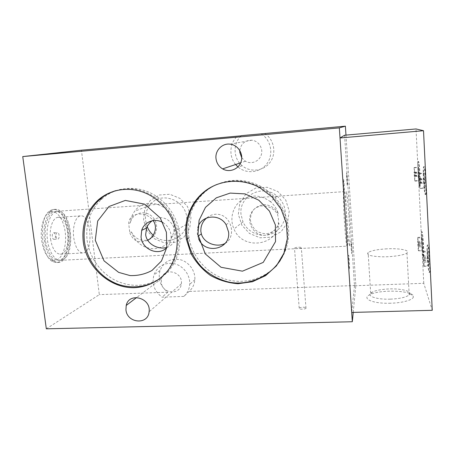 <?xml version="1.0" encoding="UTF-8"?>
<svg xmlns="http://www.w3.org/2000/svg" width="455" height="455" viewBox="0 0 455 455"><rect width="100%" height="100%" fill="white"/><g stroke="black" fill="none" stroke-linecap="round" stroke-linejoin="round"><path stroke-width="0.34" stroke-dasharray="2.27 1.71" d="M423.736 265.697L422.866 255.721L423.298 256.876L423.019 251.376L424.003 258.781L424.003 266.454L423.736 265.697L428.564 265.498L428.855 266.255L428.587 260.738L429.071 261.961L428.906 258.565L428.422 257.376L427.859 251.149L428.132 256.66L427.66 255.505L428.564 265.498M424.003 266.454L428.855 266.255M423.73 260.948L428.587 260.738M424.174 262.165L429.071 261.961M424.003 258.781L428.906 258.565M423.56 257.593L428.422 257.376M423.286 252.064L428.149 251.837M423.019 251.376L427.859 251.149M423.298 256.876L428.132 256.66M422.866 255.721L427.66 255.505M423.036 259.031L427.825 258.827M423.463 260.22L428.297 260.01M429.014 272.079L429.264 272.448C430.601 273.284 428.724 244.204 427.495 244.983C426.307 244.352 427.694 269.053 429.014 272.079M429.27 272.067L429.52 272.443C430.862 273.273 428.985 244.193 427.751 244.966C426.557 244.341 427.945 269.041 429.27 272.067M418.316 250.261L417.571 241.412L417.912 242.339L417.662 237.402L418.475 243.863L418.532 250.87L418.316 250.261L422.627 250.062L422.86 250.665L422.849 243.647L421.984 237.18L422.229 242.128L421.853 241.201L422.627 250.062M418.532 250.87L422.86 250.665M418.281 245.927L422.615 245.717M418.634 246.9L423.002 246.69M418.475 243.863L422.849 243.647M418.122 242.913L422.462 242.697M417.872 237.954L422.212 237.732M417.662 237.402L421.984 237.18M417.912 242.339L422.229 242.128M417.571 241.412L421.853 241.201M417.724 244.392L422.007 244.181M418.065 245.342L422.382 245.131M423.025 255.932L423.207 256.199C424.276 256.921 422.649 230.969 421.671 231.658C420.704 231.106 421.961 253.549 423.025 255.932M423.252 255.926L423.434 256.188C424.509 256.91 422.883 230.958 421.899 231.646C420.932 231.094 422.183 253.537 423.252 255.926M419.857 188.228L419.573 182.557L419.169 182.011L419.118 173.4L419.652 179.412L420.067 179.947L419.857 188.228L424.765 187.898L425.038 188.262L424.76 182.552L425.22 183.109L425.05 179.594L424.589 179.065L424.037 173.042L424.316 178.747L423.867 178.235L424.765 187.898M420.107 188.592L425.038 188.262M419.823 182.893L424.76 182.552M420.238 183.45L425.22 183.109M420.067 179.947L425.05 179.594M419.652 179.412L424.589 179.065M419.362 173.691L424.31 173.332M419.118 173.4L424.037 173.042M419.402 179.099L424.316 178.747M418.998 178.582L423.867 178.235M419.169 182.011L424.037 181.67M419.573 182.557L424.487 182.216M425.215 194.501L425.34 194.592C426.71 195.388 425.055 165.819 423.776 166.667C422.485 166.155 423.895 193.193 425.215 194.501M425.476 194.484L425.601 194.575C426.978 195.371 425.323 165.802 424.032 166.649C422.74 166.138 424.145 193.176 425.476 194.484M414.767 180.811L414.027 172.229L414.351 172.644L414.09 167.548L414.88 173.315L414.767 180.811L419.14 180.504L419.362 180.794L419.317 172.991L418.947 172.576L418.475 167.218L418.731 172.32L418.373 171.91L419.14 180.504M414.966 181.101L419.362 180.794M414.71 176.005L419.106 175.687M415.04 176.449L419.47 176.13M414.88 173.315L419.317 172.991M414.55 172.894L418.947 172.576M414.289 167.776L418.691 167.451M414.09 167.548L418.475 167.218M414.351 172.644L418.731 172.32M414.027 172.229L418.373 171.91M414.186 175.3L418.532 174.987M414.511 175.738L418.884 175.42M419.538 186.396L419.629 186.459C420.721 187.153 419.254 160.774 418.236 161.514C417.201 161.047 418.481 185.407 419.538 186.396M419.772 186.379L419.857 186.442C420.96 187.142 419.487 160.751 418.469 161.497C417.428 161.03 418.708 185.39 419.772 186.379M390.327 299.157C377.201 299.646 366.969 296.341 370.666 293.196L372.565 291.956C376.41 290.244 381.984 289.232 389.292 288.925C400.03 288.493 410.2 290.671 409.909 293.572L409.199 294.897C406.178 297.291 399.888 298.708 390.327 299.157M390.6 303.223C372.696 303.883 361.031 298.531 370 294.652C380.175 289.135 414.169 290.438 413.396 296.62C413.652 299.754 402.959 302.933 390.6 303.223M386.96 248.822C377.508 249.374 371.229 250.614 368.129 252.531C366.065 254.925 370.654 256.353 381.91 256.808C392.341 256.995 404.194 255.175 406.952 253.008C410.848 250.307 399.644 248.129 386.96 248.822M344.577 135.232L354.502 285.763L423.77 283.3L432.25 310.316M354.502 285.763L351.692 312.437M423.77 283.3L416.012 128.953M52.268 209.687L50.482 210.472C38.038 216.216 40.535 257.911 53.559 261.943L56.744 262.541C63.939 262.125 69.126 249.061 68.239 235.121C67.459 221.17 60.754 208.908 53.571 209.454L52.268 209.687M54.139 209.562L55.436 209.328C62.58 208.782 69.257 221.056 70.036 235.013C70.929 248.965 65.77 262.034 58.61 262.45C52.12 262.996 45.364 252.047 44.209 238.141C42.98 224.247 47.712 211.228 54.139 209.562M50.664 211.848L49.009 212.582C43.424 215.664 39.943 228.456 41.689 240.564C43.373 250.881 46.757 257.365 51.847 260.015C59.355 263.343 66.055 251.342 65.577 236.958C65.292 222.58 57.99 209.681 50.664 211.848M54.299 239.279L54.06 239.33C52.143 239.631 51.546 233.352 53.445 232.852L53.667 232.806C55.578 232.516 56.181 238.733 54.299 239.279M57.171 232.63C55.294 233.131 55.885 239.421 57.785 239.114C59.838 239.131 59.429 232.295 57.393 232.585L57.171 232.63M50.556 239.074C52.257 248.731 55.499 253.759 60.287 254.152C71.856 254.089 69.569 215.88 58.086 217.365C52.922 217.399 48.981 228.319 50.556 239.074M79.761 216.062C75.348 217.257 72.345 227.682 73.733 237.737C75.371 247.486 78.436 252.565 82.929 252.98C93.764 252.957 91.461 214.43 80.706 215.869L79.761 216.062M147.158 226.67L145.6 220.567C145.043 214.896 146.396 209.846 149.655 205.41C159.722 190.622 185.708 199.216 186.795 217.99L186.527 224.332C184.144 239.648 164.403 245.848 153.204 235.184M143.575 220.254L144.701 209.482L150.269 200.467L159.227 195.013L169.829 194.251L179.958 198.391L187.54 206.621L191.026 217.274L189.729 228.171L183.957 237.123L174.908 242.379L164.397 242.942L154.478 238.767L147.062 230.679L143.575 220.254M241.048 214.589C238.437 196.014 262.888 183.177 277.163 196.202C281.946 200.365 284.642 205.569 285.251 211.825C286.138 222.432 278.722 232.499 268.552 234.774C258.406 237.129 247.23 231.441 242.953 221.835L241.048 214.589M238.335 214.299L239.819 203.129L246.013 193.767L255.744 188.086L267.125 187.267L277.863 191.538L285.774 200.063L289.232 211.109L287.56 222.415L281.139 231.714L271.305 237.18L260.038 237.789L249.528 233.478L241.804 225.111L238.335 214.299M186.527 224.332L173.918 231.51C171.097 242.248 164.323 248.009 153.602 248.794C142.847 248.06 135.442 242.43 131.393 231.908L129.766 232.67L128.714 223.524C128.788 212.502 145.873 210.5 153.153 220.59M173.918 231.51L174.18 224.753C172.957 204.727 145.293 195.513 134.669 211.256C132.155 214.635 130.716 218.491 130.346 222.819L128.714 223.524M277.163 196.202L270.441 201.69C274.217 204.921 276.811 208.896 278.227 213.634L277.556 214.311L278.505 219.054L278.352 223.985C276.287 229.86 271.334 234.217 265.202 235.298C256.95 235.616 250.716 228.99 249.619 220.834C249.243 212.627 254.373 206.468 262.637 205.831C268.956 206.001 274.587 209.095 277.556 214.311M270.441 201.69C260.59 194.569 250.733 194.222 240.877 200.649C232.437 207.053 229.542 219.225 233.984 229.001C242.344 250.438 277.158 246.434 279.012 223.24L278.352 223.985M46.325 328.823L99.315 294.641L81.428 150.201M45.358 240.411L45.136 228.933C46.308 221.625 48.52 216.193 51.756 212.644L57.08 211.08L62.335 214.385C65.469 218.792 67.67 224.537 68.95 231.618L69.188 242.282C68.216 249.181 66.248 254.561 63.279 258.429L58.115 260.766L52.672 258.15C49.265 253.918 46.825 248.003 45.358 240.411M161.286 282.327L161.553 278.608C164.073 266.806 183.314 271.834 181.329 283.869C180.407 295.528 162.02 294.015 161.286 282.327M183.831 296.421L162.003 297.161C154.376 291.285 151.686 283.857 153.932 274.888C157.783 265.8 164.727 262.103 174.76 263.798C183.638 266.061 190.349 275.309 189.701 284.392C189.303 289.283 187.346 293.293 183.831 296.421L189.109 291.439C192.539 288.39 194.45 284.483 194.842 279.723C195.479 270.884 188.962 261.898 180.316 259.708C170.551 258.07 163.783 261.682 160.018 270.532C157.817 279.268 160.427 286.491 167.85 292.201L162.003 297.161M353.228 312.397L355.85 285.501L189.109 291.439M167.85 292.201L99.315 294.641M306.101 308.109L305.993 308.28C304.952 309.571 297.843 309.428 299.214 308.149C300.135 306.966 306.681 306.92 306.101 308.109M301.449 247.918L301.335 248.032C300.328 248.561 293.68 248.896 294.374 248.271L294.482 248.151C295.426 247.014 302.046 246.894 301.449 247.918M160.211 278.341C145.577 287.111 130.312 287.623 114.404 279.87C99.799 272.09 89.208 256.643 87.087 240.007C85.409 223.49 90.335 209.8 101.869 198.926C114.393 187.881 133.338 185.162 149.581 192.499C165.813 199.864 177.871 216.756 179.748 234.757L179.844 235.798C180.715 253.884 174.39 267.921 160.86 277.897M162.992 222.643C167.633 225.583 170.318 229.786 171.052 235.252L171.143 237.038C171.057 241.264 169.596 244.807 166.757 247.668M166.797 247.457C172.32 245.632 175.124 241.36 175.203 234.643C175.391 222.148 162.85 212.508 152.186 220.76M216.506 184.628C231.396 178.28 246.337 178.957 261.329 186.658C277.436 196.173 286.525 210.153 288.589 228.598C289.386 240.365 286.599 251.006 280.229 260.51M277.561 264.054C265.146 278.983 244.073 284.887 225.509 279.222C206.934 273.54 192.317 256.933 188.984 237.811L188.495 234.262C186.209 213.981 197.442 193.29 216.091 184.815M198.613 238.756L197.299 233.768L197.823 227.807M225.145 243.374C231.532 240.183 233.58 230.19 229.326 222.376C225.435 214.004 214.242 211.347 206.752 217.917M131.393 231.908C135.067 238.642 140.447 241.355 147.539 240.041M148.876 239.592C157.669 236.276 159.438 222.905 151.845 216.284C144.463 209.408 132.178 213.236 130.346 222.819M56.278 211.467L57.506 211.245C71.566 209.397 76.19 254.544 62.608 259.754L60.441 260.288C54.469 260.795 48.304 250.682 47.218 237.891C46.092 225.071 50.374 213.099 56.278 211.467M347.421 245.643C348.672 240.53 345.482 190.628 343.946 191.669L343.815 191.828C342.291 193.739 345.698 248.271 347.199 246.127L347.421 245.643M147.71 240.314C139.139 243.738 133.161 241.19 129.766 232.67M278.227 213.634C275.474 208.242 270.06 204.807 264.082 204.653C260.135 205.154 256.728 206.752 253.867 209.436C251.564 212.616 250.409 216.188 250.386 220.146C251.103 224.053 252.866 227.432 255.682 230.275C258.963 232.568 262.586 233.722 266.55 233.745C272.403 232.875 277.169 228.876 279.012 223.24M241.178 135.817C232.63 143.558 233.205 158.63 242.191 165.745C250.477 172.786 263.923 171.12 270.242 162.094C276.72 153.181 274.081 139.349 264.696 133.52M345.976 135.107L355.85 285.501M239.796 150.457C241.013 143.655 245.023 140.242 251.831 140.225C258.571 140.828 263.405 148.336 261.284 154.876C259.316 161.474 251.223 164.67 245.416 161.229L241.759 157.834M261.38 133.98C271.049 139.992 273.779 154.245 267.113 163.425C260.613 172.724 246.775 174.43 238.244 167.173L237.925 166.9M235.605 164.522C228.711 156.52 229.474 143.217 237.362 136.164M344.287 185.555C343.457 176.671 343.246 177.177 343.661 187.062C344.498 195.9 344.708 195.394 344.287 185.555M349.298 260.613C348.706 251.632 348.177 254.578 348.792 263.763C349.406 272.92 349.895 269.496 349.298 260.613M351.624 246.132C350.953 238.812 350.816 239.654 351.214 248.669C351.76 256.904 352.159 254.146 351.624 246.132M347.165 178.627C346.448 170.619 346.278 171.023 346.664 179.839C347.387 187.813 347.557 187.409 347.165 178.627M348.9 214.76L347.159 195.297L346.391 191.288L345.908 192.653L345.823 199.404L346.881 223.109L347.808 234.934L349.486 246.417L349.895 244.085L349.918 236.964L348.9 214.76M162.173 276.776C174.043 265.828 179.378 252.508 178.178 236.81C176 204.34 142.347 181.687 115.974 190.605M217.041 184.417C231.555 178.849 245.99 179.799 260.328 187.267C270.435 193.034 277.994 201.218 283.004 211.82C287.833 221.926 289.465 237.305 285.285 249.334M372.565 291.956L370 294.652M409.909 293.572L413.396 296.62M409.199 294.897L406.952 253.008M370.666 293.196L368.129 252.531M56.744 262.541L58.61 262.45M53.571 209.454L55.436 209.328M51.847 260.015L53.559 261.943M49.009 212.582L50.482 210.472M54.06 239.33L57.785 239.114M53.667 232.806L57.393 232.585M60.287 254.152L82.929 252.98M58.086 217.365L80.706 215.869M149.655 205.41L134.669 211.256M242.953 221.835L233.984 229.001M161.553 278.608L136.71 297.479M181.329 283.869L149.098 311.783M160.018 270.532L153.932 274.888M194.842 279.723L189.701 284.392M305.993 308.28L301.335 248.032M299.214 308.149L294.482 248.151M177.166 237.43L179.844 235.798M171.143 237.038L175.203 234.643M259.72 187.642L261.329 186.658M226.107 224.713L229.326 222.376M197.766 236.338L198.135 236.088M60.441 260.305L88.526 258.918M89.772 258.855L191.117 253.85M192.272 253.793L347.199 246.144M57.506 211.239L194.626 201.866M195.423 201.815L343.946 191.663M245.416 161.229L240.678 162.816M251.831 140.225L229.991 144.138M242.191 165.745L238.244 167.173"/><path stroke-width="0.68" d="M432.25 310.316L423.514 130.71L340.01 137.979L351.692 312.437L432.25 310.316M423.514 130.71L416.012 128.953L344.577 135.232L340.01 137.979M153.204 235.184C150.542 232.818 148.529 229.98 147.158 226.67M22.75 156.571L339.333 127.883L352.318 321.742L46.325 328.823L22.75 156.571L81.428 150.201L241.178 135.817M125.944 309.764C126.917 323.312 148.137 325.297 149.098 311.783C151.265 297.837 128.987 291.791 126.217 305.453L125.944 309.764M352.318 321.742L353.228 312.397M83.254 241.639C81.536 224.906 86.513 211.04 98.172 200.024C110.963 188.723 130.397 186.044 146.954 193.75C163.504 201.468 175.619 218.992 177.166 237.43C177.695 248.885 175.101 259.242 169.391 268.495C161.229 280.03 148.347 287.008 134.47 287.685C109.809 288.453 86.348 267.21 83.254 241.639M160.86 277.897L160.211 278.341M166.757 247.668C158.516 256.449 141.949 249.454 141.061 236.947L141.698 230.355C144.229 221.67 155.075 217.661 162.992 222.643M152.186 220.76C149.638 222.66 147.761 225.071 146.573 227.995L145.663 234.592C146.635 244.284 158.533 249.892 166.797 247.457M185.93 235.878C184.093 217.848 192.323 199.552 207.298 189.456C222.285 179.406 243.055 178.519 259.72 187.642L271.982 196.884L281.156 209.243L286.428 223.621L287.355 238.727L283.897 253.236L276.407 265.891L265.606 275.645L252.445 281.73L238.05 283.721C228.217 282.993 218.957 280.2 210.273 275.349C202.253 269.44 195.804 262.143 190.924 253.458L186.425 239.472L185.93 235.878M280.229 260.51L277.561 264.054M216.091 184.815L216.506 184.628M197.823 227.807C200.752 215.243 219.464 213.048 226.107 224.713L228.575 231.993C230.93 249.42 204.801 255.05 198.613 238.756M206.752 217.917C202.56 221.5 200.592 226.004 200.854 231.424L201.343 233.921C203.976 243.59 217.439 247.782 225.145 243.374M147.539 240.041L148.876 239.592M153.153 220.59C157.987 226.999 154.643 236.725 147.71 240.314M241.36 135.647L345.39 126.177L345.976 135.107M241.759 157.834L239.808 152.385L239.796 150.457M215.988 158.459C216.546 163.026 218.758 166.507 222.614 168.89C229.439 172.957 238.903 169.226 241.178 161.451C243.63 153.739 237.902 144.866 229.991 144.138C222.199 143.103 215.016 150.525 215.988 158.459M237.925 166.9L235.605 164.522M339.333 127.883L345.39 126.177M95.277 240.297L97.688 221.005L108.938 206.542L125.33 200.416L144.633 204.164L160.234 217.922L166.399 232.215L166.809 247.401L161.48 260.999L152.038 270.435C145.242 274.132 137.899 275.849 130.028 275.571L118.658 272.38L104.041 260.851L95.277 240.297M162.173 276.776C147.767 289.107 126.007 289.369 112.135 281.599C97.245 273.813 86.456 258.121 84.38 241.184C82.764 224.463 87.826 210.608 99.571 199.608C104.371 195.428 109.837 192.425 115.974 190.605M285.285 249.334C277.408 274.558 249.112 287.537 227.011 281.617C217.353 278.898 209.044 274.183 202.083 267.477C194.387 259.339 189.49 249.795 187.392 238.847L186.92 235.258C184.605 213.93 197.072 192.311 217.041 184.417M197.959 234.672L199.102 220.243L205.484 207.349L216.324 197.823L230.15 193.091L245.023 193.898L258.787 200.194L269.428 211.075L275.394 224.969L275.52 241.628L263.235 262.393L242.452 271.174L221.05 267.284L205.273 253.901L197.959 234.672M136.71 297.479L126.217 305.453M98.172 200.024L101.869 198.926M141.698 230.355L146.573 227.995M186.425 239.472L188.984 237.811M198.135 236.088L201.343 233.927M88.526 258.918L89.772 258.855M191.117 253.85L192.272 253.793M194.626 201.866L195.423 201.815M240.678 162.816L222.614 168.89"/></g></svg>
